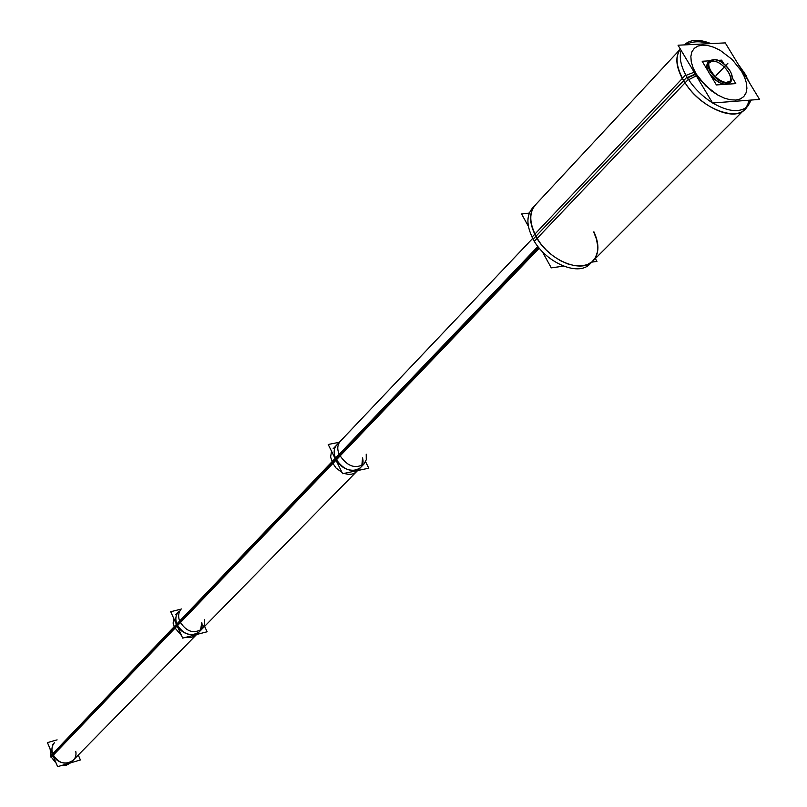 <?xml version="1.0" encoding="UTF-8"?>
<svg xmlns="http://www.w3.org/2000/svg" width="807" height="807" viewBox="0 0 807 807"><rect width="100%" height="100%" fill="white"/><g stroke="black" fill="none" stroke-linecap="round" stroke-linejoin="round"><path stroke-width="1.21" d="M730.274 82.274L730.981 80.599C725.957 87.045 718.684 84.533 709.161 73.074C706.448 68.282 706.125 64.621 708.193 62.109L710.463 60.797C706.155 62.532 705.721 66.628 709.161 73.074C716.586 82.808 723.455 86.087 729.76 82.909M360.265 467.858C351.681 473.043 343.56 470.078 335.924 458.951C333.352 453.312 333.604 448.682 336.67 445.091C333.604 448.682 333.352 453.312 335.924 458.951C343.56 470.078 351.681 473.043 360.265 467.858L356.603 471.581C353.496 474.486 349.35 475.091 344.165 473.386M538.582 247.305L335.924 458.951C343.015 474.698 366.721 473.628 362.555 457.952L361.808 465.7M199.218 631.871C191.037 637.076 183.683 634.706 177.157 624.769C175.048 619.655 175.502 615.358 178.488 611.867C175.502 615.358 175.048 619.655 177.157 624.769C183.683 634.706 191.037 637.076 199.218 631.871L357.612 470.552M335.551 459.344L177.157 624.769C182.967 639.013 204.907 636.925 201.811 622.58L200.479 630.267M196.636 634.494L73.094 760.315C65.367 765.409 58.649 763.462 52.959 754.474C51.184 749.814 51.739 745.819 54.624 742.49L52.415 744.811M709.565 61.927L712.218 61.15L708.082 63.471L708.728 62.603M729.246 82.405L728.398 83.071C736.256 79.126 722.094 59.99 712.218 61.15C720.762 60.142 734.057 75.454 729.891 81.537M591.753 262.144L596.968 261.397L595.364 258.533M563.488 266.139L551.272 267.874L542.284 251.552M528.383 226.323L521.594 213.986L529.291 213.078M593.821 260.005C599.258 252.964 599.288 243.563 593.902 231.801M536.06 204.272C528.646 212.271 529.049 223.589 537.25 238.236M738.042 63.945L746.193 75.596L745.799 75.989M710.967 43.598C699.074 38.887 690.177 39.321 684.255 44.91M681.108 50.337C678.848 58.376 681.269 68.04 688.371 79.348L534.365 241.263C526.477 227.302 525.831 216.256 532.398 208.125L680.362 49.096L535.061 205.281C528.827 212.826 529.089 223.186 535.848 236.35L540.508 243.482L546.319 250.109L553.007 255.89L560.229 260.56L567.634 263.879L574.856 265.705L581.554 265.937L587.395 264.595L592.106 261.74L595.475 257.534L597.362 252.177L597.684 245.933L596.444 239.104L593.71 231.992M743.459 72.872L745.244 74.92M696.33 75.818L688.633 79.742M680.099 49.439C674.521 57.489 676.125 68.686 684.881 83.02M694.171 72.196L686 75.404M741.29 69.301L742.763 70.683M712.52 102.903C701.031 95.579 692.093 86.228 685.708 74.88L532.065 237.087C543.252 261.589 578.236 277.447 590.088 263.798L747.696 106.322L751.267 100.048M712.672 102.993C728.176 111.87 739.858 112.99 747.696 106.322M749.642 83.071L743.55 71.248M759.558 99.412L725.261 42.892L678.041 45.212L712.581 103.003L759.558 99.412M730.375 71.419C723.001 61.201 715.991 57.711 709.333 60.918C707.154 63.622 707.638 67.536 710.775 72.64M709.867 71.137C717.231 81.366 724.242 84.896 730.91 81.739L732.292 78.239L731.324 73.397M537.926 246.458L331.899 461.836L336.025 467.999L342.047 472.478M539.268 248.153L332.777 463.601L330.618 457.044L331.516 451.174M328.207 444.486L342.652 473.709L368.809 468.191L365.813 462.199L368.809 468.191L342.652 473.709L328.207 444.486L339.323 442.276L328.207 444.486M366.217 454.2L366.267 459.748L363.937 464.106C354.888 469.341 346.617 466.063 339.132 454.28L174.04 626.868L181.504 635.523M185.872 637.288L191.723 637.348L196.394 634.746L363.937 464.106M340.282 441.278C337.044 445.151 336.953 450.074 340.009 456.046L174.756 628.461L173.132 623.206L173.656 618.212M170.711 611.716L182.685 638.115L207.106 631.78L204.625 626.363L207.106 631.78L182.685 638.115L170.711 611.716L181.081 609.144L170.711 611.716M204.645 619.685L204.423 624.83L202.053 628.986C193.438 634.262 185.963 631.609 179.608 621.047L50.458 756.058L56.187 763.281M61.766 765.429L66.618 765.117L70.612 762.837M181.282 608.932C178.115 612.674 177.802 617.244 180.334 622.641L51.073 757.501L50.105 748.926M57.105 739.868L47.442 742.611L57.61 766.65L80.397 759.972L78.289 755.039M723.647 63.501L721.619 60.152L718.069 60.354M709.403 60.848L702.171 61.261L716.394 84.937L735.802 83.615L732.07 77.432M714.296 59.587L710.21 61.05C704.087 66.376 718.997 84.21 727.944 82.213M726.774 82.294L730.749 80.861C736.912 75.545 722.134 57.791 713.126 59.657M683.731 80.549C676.145 67.052 675.025 56.581 680.372 49.116C675.025 56.581 676.145 67.052 683.731 80.549L535.848 236.35C548.054 259.945 581.383 274.148 592.852 261.044L744.367 109.661C733.371 122.462 697.894 105.697 683.731 80.549C701.424 112.355 747.756 125.882 748.523 100.26M686.737 44.788L698.378 44.214M687.261 77.573L695.251 74.002M696.138 73.891L693.031 67.687L691.246 61.746L690.863 56.369L691.902 51.819L694.292 48.329L697.914 46.07L702.564 45.142L708.011 45.565L713.993 47.331L720.197 50.337L732.1 59.415L741.431 71.056L744.548 77.149L746.404 83.02L746.909 88.397L746.011 92.997L743.761 96.598L740.251 98.989L735.651 100.068L730.194 99.755L724.151 98.061L717.827 95.055L711.552 90.898L700.415 80.044L696.138 73.891L693.031 67.687L691.246 61.746L690.863 56.369L691.902 51.819L694.292 48.329L697.914 46.07L702.564 45.142L708.011 45.565L713.993 47.331L720.197 50.337L732.1 59.415L741.431 71.056L744.548 77.149L746.404 83.02L746.909 88.397L746.011 92.997L743.761 96.598L740.251 98.989L735.651 100.068L730.194 99.755L724.151 98.061L717.827 95.055L705.651 85.814L696.138 73.891M727.884 63.279L716.081 75.515L727.884 63.279M686.979 77.119L533.155 239.185L686.979 77.119M695.442 74.335L687.503 77.976M362.555 457.952C366.721 473.628 343.015 474.698 335.924 458.951M201.811 622.58C204.907 636.925 182.967 639.013 177.157 624.769M176.794 625.143L52.959 754.474C57.832 767.477 78.178 764.814 75.808 751.62M685.466 44.849C692.113 41.177 699.992 40.794 709.081 43.689M738.728 65.085L741.915 69.402M746.082 107.704L749.703 100.169M747.252 79.126L744.276 73.165M333.069 448.874L532.711 238.368L336.67 445.091M175.724 614.793L178.488 611.867M202.053 628.986L70.855 762.605"/></g></svg>

